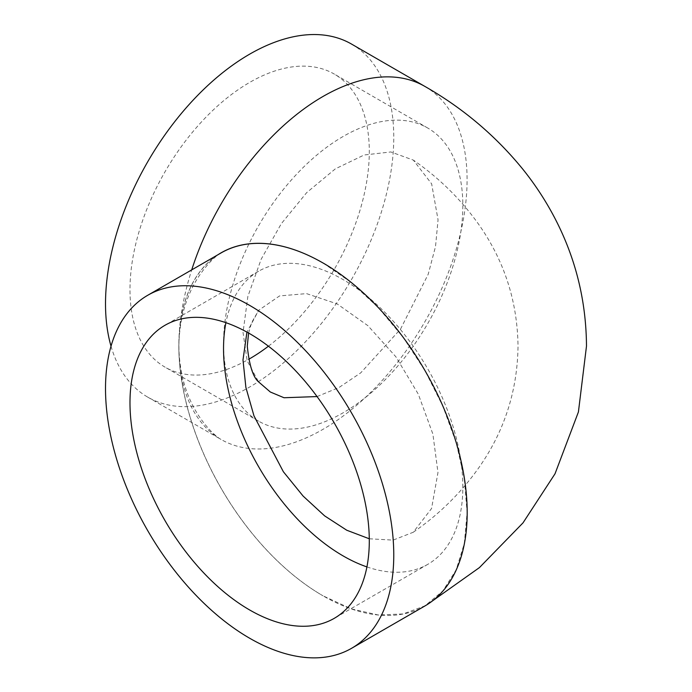 <?xml version="1.0" encoding="UTF-8"?>
<svg xmlns="http://www.w3.org/2000/svg" width="692" height="692" viewBox="0 0 692 692"><rect width="100%" height="100%" fill="white"/><g stroke="black" fill="none" stroke-linecap="round" stroke-linejoin="round"><path stroke-width="0.52" stroke-dasharray="3.46 2.59" d="M323.06 262.986L351.173 282.431L378.187 307.507L403.099 337.281L424.923 370.575L442.828 406.135L456.14 442.577L464.332 478.518L467.1 512.573L464.332 543.436L456.132 569.923L442.811 591.003L424.888 605.881L403.064 613.96L378.152 614.963L351.129 608.83L323.017 595.812A203.829 117.683 -120 0 0 323.06 595.838A203.829 117.683 -120 0 0 424.974 605.933M424.862 86.405A203.829 117.683 -60 0 1 467.083 179.712A203.829 117.683 -60 0 1 378.109 384.838A203.829 117.683 -60 0 1 221.042 439.446A203.829 117.683 -60 0 1 178.83 346.138L178.83 346.164A203.829 117.683 -120 0 0 323 595.821A203.829 117.683 60 0 1 189.876 416.203A203.829 117.683 60 0 1 221.129 252.9M369.277 538.774L393.091 540.115L413.228 532.269L431.566 508.516L437.975 472.515L432.881 434.066L418.297 394.146L395.876 356.795L367.91 325.69L337.125 303.883L306.513 293.616L279.551 295.934L258.747 310.232L246.94 332.117M317.048 396.568L339.019 387.503L360.731 372.858L400.538 329.098L428.21 274.248L435.519 246.534L438.053 219.84L431.644 183.847L413.323 160.103L390.859 151.955L364.148 154.991L335.335 168.857L306.668 192.644L281.289 223.715L261.204 259.137L247.866 296.41L243.03 332.428L247.165 360.809L258.6 381.889M111.023 346.199A203.829 117.683 120 0 0 147.725 397.122A203.829 117.683 120 0 0 304.791 342.514A203.829 117.683 120 0 0 393.765 137.388A203.829 117.683 120 0 0 351.553 44.08M268.427 346.199A169.211 97.693 120 0 0 369.294 151.513A169.211 97.693 120 0 0 334.245 74.053A169.211 97.693 120 0 0 203.846 119.387A169.211 97.693 120 0 0 129.984 289.68A169.211 97.693 120 0 0 165.033 367.141A169.211 97.693 120 0 0 248.601 359.356M462.836 205.524A169.211 97.693 -60 0 1 388.973 375.817A169.211 97.693 -60 0 1 258.583 421.151A169.211 97.693 -60 0 1 223.533 343.69A169.211 97.693 -60 0 1 297.396 173.398A169.211 97.693 -60 0 1 427.794 128.063A169.211 97.693 -60 0 1 462.836 205.524M366.916 566.912A169.211 97.693 -120 0 0 427.794 564.335A169.211 97.693 -120 0 0 453.727 428.746A169.211 97.693 -120 0 0 343.189 279.629A169.211 97.693 -120 0 0 258.583 271.247A169.211 97.693 -120 0 0 225.912 322.68M218.11 254.647A203.829 117.683 -120 0 0 178.83 346.164M147.725 397.122L221.042 439.446C220.739 439.325 211.069 434.031 199.045 416.299C186.079 396.577 179.34 373.196 178.839 346.147A203.829 117.683 -60 0 1 191.719 269.88M428.21 603.934L424.888 605.881M413.228 532.269C439.039 514.45 460.881 492.972 478.743 467.827C504.33 431.427 517.426 390.868 518.031 346.147C517.426 301.47 504.356 260.945 478.821 224.571C460.967 199.408 439.135 177.922 413.323 160.094M258.583 421.151L165.033 367.141M258.583 271.247L165.033 325.257M427.794 564.335L334.245 618.345M248.584 333.034L251.672 322.55L258.747 310.232M427.794 128.063L334.245 74.053M221.042 252.857C220.739 252.978 211.069 258.272 199.045 276.004C186.079 295.718 179.34 319.099 178.839 346.147"/><path stroke-width="1.04" d="M246.94 332.117L242.987 359.944L245.885 387.416L253.981 415.883L283.383 471.762L303.096 496.052L324.6 515.851L346.77 530.236L369.277 538.774M258.6 381.889L270.321 392.001L284.023 397.744L317.048 396.568M191.719 269.88A203.829 117.683 -60 0 1 424.862 86.405L351.553 44.08A203.829 117.683 120 0 0 194.487 98.688A203.829 117.683 120 0 0 105.513 303.805A203.829 117.683 120 0 0 111.023 346.199M351.553 648.317A203.829 117.683 60 0 1 249.639 638.223A203.829 117.683 60 0 1 116.481 458.614A203.829 117.683 60 0 1 147.725 295.285A203.829 117.683 60 0 1 249.639 305.38A203.829 117.683 60 0 1 382.797 484.988A203.829 117.683 60 0 1 351.553 648.317L424.974 605.933A203.829 117.683 -120 0 0 456.218 442.603A203.829 117.683 -120 0 0 323.06 262.986A203.829 117.683 -120 0 0 323.017 262.96L323.06 262.986M248.601 359.356A169.211 97.693 120 0 0 268.427 346.199M249.639 609.963A169.211 97.693 60 0 1 139.092 460.855A169.211 97.693 60 0 1 165.033 325.257A169.211 97.693 60 0 1 249.639 333.639A169.211 97.693 60 0 1 360.186 482.748A169.211 97.693 60 0 1 334.245 618.345A169.211 97.693 60 0 1 249.639 609.963M225.912 322.68A169.211 97.693 -120 0 0 343.189 555.953A169.211 97.693 -120 0 0 366.916 566.912M147.725 295.285L221.129 252.9A203.829 117.683 60 0 1 323 262.977A203.829 117.683 -120 0 0 221.042 252.857A203.829 117.683 -120 0 0 218.11 254.647M424.862 86.405C462.948 108.142 495.654 135.805 522.996 169.419C535.253 184.703 545.927 201.061 555.01 218.499C575.718 258.41 586.211 300.959 586.487 346.147L578.417 411.965L555.01 473.804L522.996 522.884L479.418 567.604L428.21 603.934M248.584 333.034L247.286 346.147C249.241 365.29 253.056 377.244 258.713 382.027"/></g></svg>
